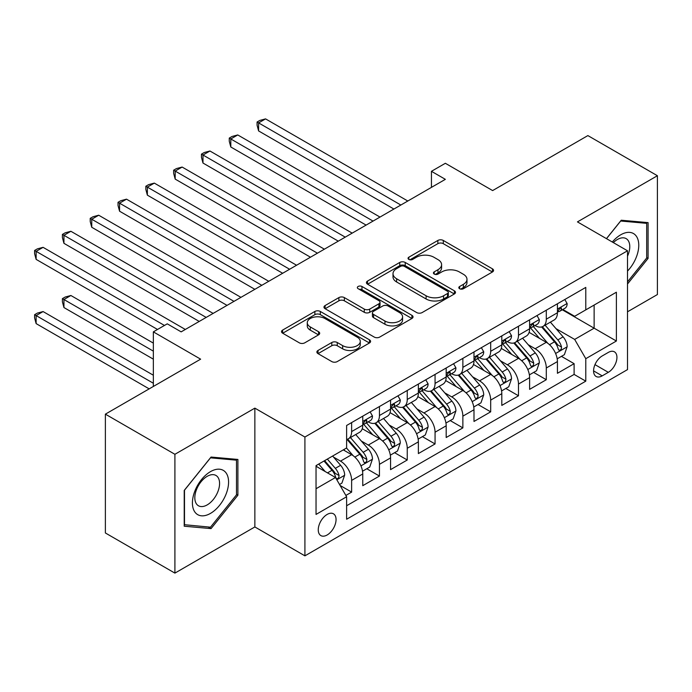<?xml version="1.0" encoding="UTF-8"?>
<svg xmlns="http://www.w3.org/2000/svg" width="692" height="692" viewBox="0 0 692 692"><rect width="100%" height="100%" fill="white"/><g stroke="black" fill="none" stroke-linecap="round" stroke-linejoin="round"><path stroke-width="1.04" d="M459.609 288.728A2.699 1.557 0 0 0 463.432 288.728L492.436 271.982A3.858 2.232 0 0 0 493.569 270.408A3.858 2.232 0 0 0 492.436 268.833L443.304 240.461A3.858 2.232 0 0 0 437.846 240.461L408.842 257.208A2.699 1.557 0 0 0 408.046 258.306A2.699 1.557 0 0 0 408.842 259.413A2.699 1.557 0 0 0 412.657 259.413L416.411 257.242A12.352 7.136 0 0 1 433.884 257.242L437.975 259.612A12.352 7.136 0 0 1 441.6 264.655A12.352 7.136 0 0 1 437.975 269.698L434.221 271.861A2.699 1.557 0 0 0 433.434 272.968A2.699 1.557 0 0 0 434.221 274.067A2.699 1.557 0 0 0 438.045 274.067L441.799 271.904A12.352 7.136 0 0 1 459.272 271.904L463.363 274.266A12.352 7.136 0 0 1 466.979 279.308A12.352 7.136 0 0 1 463.363 284.351L459.609 286.523A2.699 1.557 0 0 0 458.822 287.621A2.699 1.557 0 0 0 459.609 288.728L459.609 286.523M327.16 534.977A12.586 7.266 120 0 0 335.378 523.887A12.586 7.266 120 0 0 333.449 513.801A12.586 7.266 120 0 0 327.16 514.424A12.586 7.266 120 0 0 318.934 525.513A12.586 7.266 120 0 0 320.863 535.599A12.586 7.266 120 0 0 327.16 534.977M318.009 350.463A3.858 2.232 0 0 0 316.875 352.038A3.858 2.232 0 0 0 318.009 353.621L331.797 361.579A3.858 2.232 0 0 0 337.255 361.579L369.459 342.981A3.858 2.232 0 0 0 370.592 341.407A3.858 2.232 0 0 0 369.459 339.824L320.327 311.461A3.858 2.232 0 0 0 314.869 311.461L282.656 330.058A3.858 2.232 0 0 0 281.523 331.632A3.858 2.232 0 0 0 282.656 333.207L299.307 342.825A3.858 2.232 0 0 0 304.765 342.825L318.554 334.867A3.858 2.232 0 0 0 319.687 333.284A3.858 2.232 0 0 0 318.554 331.71L310.293 326.944A10.328 5.96 0 0 1 307.274 322.732A10.328 5.96 0 0 1 313.649 317.221A10.328 5.96 0 0 1 324.903 318.51L357.245 337.186A10.328 5.96 0 0 1 360.272 341.407A10.328 5.96 0 0 1 353.897 346.908A10.328 5.96 0 0 1 342.644 345.619L337.255 342.505A3.858 2.232 0 0 0 331.797 342.505L318.009 350.463L318.009 353.621M627.506 311.798L657.4 294.541L657.4 175.725L587.871 135.589L492.626 190.577L445.354 163.286L431.445 171.313L445.354 179.34L181.157 331.866L167.256 323.839L153.347 331.866L153.347 386.456M174.903 454.298L174.903 573.114L254.855 526.949L254.855 408.133L174.903 454.298L105.374 414.153L200.628 359.165L153.347 331.866M254.855 408.133L304.913 437.033L627.506 250.789L627.506 369.606L304.913 555.849L304.913 437.033M657.4 175.725L577.448 221.89L627.506 250.789M416.688 312.559A3.858 2.232 0 0 0 422.146 312.559L454.359 293.97A3.858 2.232 0 0 0 455.492 292.387A3.858 2.232 0 0 0 454.359 290.813L405.218 262.45A3.858 2.232 0 0 0 399.76 262.45L367.556 281.047A3.858 2.232 0 0 0 366.423 282.621A3.858 2.232 0 0 0 367.556 284.196L416.688 312.559M359.217 289.308A2.699 1.557 0 0 1 361.959 289.688L361.959 286.479L411.913 315.318A3.858 2.232 0 0 1 413.038 316.893A3.858 2.232 0 0 1 411.913 318.476L379.7 337.073A3.858 2.232 0 0 1 374.242 337.073L325.102 308.701L325.102 305.553A3.858 2.232 0 0 0 323.977 307.127A3.858 2.232 0 0 0 325.102 308.701M325.102 305.553L338.89 297.595A3.858 2.232 0 0 1 344.348 297.595L364.277 309.099A3.858 2.232 0 0 0 369.736 309.099L378.879 303.814A3.858 2.232 0 0 0 380.012 302.24A3.858 2.232 0 0 0 378.879 300.665L358.136 288.685A2.699 1.557 0 0 1 357.34 287.587A2.699 1.557 0 0 1 359.01 286.142A2.699 1.557 0 0 1 361.959 286.479M174.903 573.114L105.374 532.97L105.374 414.153M345.862 495.437L351.631 492.107L340.092 485.447M333.527 457.092L340.507 461.123A15.734 9.082 60 0 1 351.631 480.386L362.755 473.968L362.755 485.689L379.441 476.053L366.786 468.743M361.336 441.038L368.317 445.068A15.734 9.082 60 0 1 379.441 464.332L390.565 457.905L390.565 469.634L407.251 459.998L394.596 452.689M389.146 424.974L396.127 429.005A15.734 9.082 60 0 1 407.251 448.278L418.375 441.851L418.375 453.571L435.06 443.944L422.405 436.635M416.956 408.92L423.937 412.951A15.734 9.082 60 0 1 435.06 432.223L446.184 425.796L446.184 437.517L462.87 427.881L450.215 420.58M444.766 392.866L451.746 396.897A15.734 9.082 60 0 1 462.87 416.16L473.994 409.742L473.994 421.463L490.68 411.827L478.025 404.526M472.575 376.811L479.556 380.842A15.734 9.082 60 0 1 490.68 400.106L501.804 393.687L501.804 405.408L518.49 395.772L505.835 388.471M500.385 360.757L507.366 364.788A15.734 9.082 60 0 1 518.49 384.051L529.614 377.633L529.614 389.354L546.299 379.718L546.299 367.997A15.734 9.082 -120 0 0 535.176 348.733L528.195 344.702M533.644 372.408L546.299 379.718M362.755 473.968A15.734 9.082 -120 0 0 351.631 454.696L343.284 449.878M390.565 457.905A15.734 9.082 -120 0 0 379.441 438.642L362.245 428.711M418.375 441.851A15.734 9.082 -120 0 0 407.251 422.587L390.054 412.657M446.184 425.796A15.734 9.082 -120 0 0 435.06 406.533L417.864 396.603M473.994 409.742A15.734 9.082 -120 0 0 462.87 390.478L445.674 380.548M501.804 393.687A15.734 9.082 -120 0 0 490.68 374.415L473.484 364.494M529.614 377.633A15.734 9.082 -120 0 0 518.49 358.361L501.293 348.431M608.32 352.418L602.196 355.956A12.188 7.041 120 0 0 594.229 366.699A12.188 7.041 120 0 0 596.097 376.465A12.188 7.041 120 0 0 602.196 375.868L608.32 372.331A12.188 7.041 120 0 0 616.278 361.587A12.188 7.041 120 0 0 614.409 351.821A12.188 7.041 120 0 0 608.32 352.418M316.036 488.734L335.499 477.497L346.623 496.761L346.623 519.242L585.787 381.162L585.787 358.681L574.663 339.417L556.005 328.639M346.623 496.761L316.036 514.424L316.036 465.612L346.623 447.958L346.623 425.476L585.787 287.396L585.787 309.878L616.382 292.214L616.382 341.026L585.787 358.681M368.17 421.861L368.317 421.947A15.734 9.082 60 0 0 376.18 422.726L387.304 416.299A15.734 9.082 -120 0 0 390.565 409.102L390.565 400.106M395.98 405.806L396.127 405.884A15.734 9.082 60 0 0 403.99 406.671L415.113 400.244A15.734 9.082 -120 0 0 418.375 393.047L418.375 384.051M423.789 389.752L423.937 389.83A15.734 9.082 60 0 0 431.799 390.608L442.923 384.19A15.734 9.082 -120 0 0 446.184 376.984L446.184 367.997M451.599 373.689L451.746 373.775A15.734 9.082 60 0 0 459.609 374.554L470.733 368.135A15.734 9.082 -120 0 0 473.994 360.93L473.994 351.943M479.409 357.634L479.556 357.721A15.734 9.082 60 0 0 487.419 358.499L498.543 352.081A15.734 9.082 -120 0 0 501.804 344.875L501.804 335.888M507.219 341.58L507.366 341.666A15.734 9.082 60 0 0 515.229 342.445L526.352 336.018A15.734 9.082 -120 0 0 529.614 328.821L529.614 319.825M346.623 505.757L574.109 374.415L574.109 363.663L557.423 373.299L557.423 361.579A15.734 9.082 -120 0 0 546.299 342.306L529.103 332.376M535.028 325.525L535.176 325.612A15.734 9.082 -120 0 0 543.038 326.39A15.734 9.082 -120 0 0 546.299 319.185L546.299 310.198M543.038 326.39L554.162 319.963A15.734 9.082 -120 0 0 557.423 312.767L557.423 303.771M351.631 422.587L351.631 431.574A15.734 9.082 60 0 1 348.37 438.78A15.734 9.082 60 0 1 346.623 439.411M348.37 438.78L359.494 432.353A15.734 9.082 -120 0 0 362.755 425.156L362.755 416.16M379.441 406.533L379.441 415.52A15.734 9.082 60 0 1 376.18 422.726M407.251 390.47L407.251 399.466A15.734 9.082 60 0 1 403.99 406.671M435.06 374.415L435.06 383.411A15.734 9.082 60 0 1 431.799 390.608M462.87 358.361L462.87 367.357A15.734 9.082 60 0 1 459.609 374.554M490.68 342.306L490.68 351.294A15.734 9.082 60 0 1 487.419 358.499M518.49 326.252L518.49 335.239A15.734 9.082 60 0 1 515.229 342.445M518.49 384.051L518.49 395.772M490.68 400.106L490.68 411.827M462.87 416.16L462.87 427.881M435.06 432.223L435.06 443.944M407.251 448.278L407.251 459.998M379.441 464.332L379.441 476.053M351.631 480.386L351.631 492.107M335.499 477.497L316.036 466.261M574.663 339.417L594.134 328.181L594.134 305.06L616.382 292.214M562.285 309.791L616.382 341.026M562.838 309.471L574.663 316.296L585.787 309.878M254.855 526.949L304.913 555.849M431.445 171.313L431.445 187.368M561.454 356.354L574.109 363.663M574.109 374.415L585.787 381.162M627.506 284.005L648.084 258.401L648.084 222.625L621.243 220.229L606.452 238.636M184.219 526.214L211.051 528.61L237.892 495.23L237.892 459.445L211.051 457.049L184.219 490.429L184.219 526.214M646.691 257.597L648.084 258.401M236.5 494.425L237.892 495.23M208.214 526.975L211.051 528.61M460.69 289.109L463.363 287.561A12.352 7.136 0 0 0 466.979 282.518L466.979 279.308M441.6 264.655L441.6 267.865A12.352 7.136 0 0 1 437.975 272.907L435.303 274.447M492.384 272.008L443.304 243.67A3.858 2.232 0 0 0 437.846 243.67L409.915 259.794M454.307 293.996L405.218 265.659A3.858 2.232 0 0 0 399.76 265.659L367.599 284.222M447.534 293.495A2.699 1.557 0 0 0 448.321 292.387A2.699 1.557 0 0 0 447.534 291.289L404.405 266.385A2.699 1.557 0 0 0 400.582 266.385L396.62 268.669A12.352 7.136 0 0 0 393.004 273.712A12.352 7.136 0 0 0 396.62 278.755L426.108 295.778A12.352 7.136 0 0 0 443.572 295.778L447.534 293.495L447.534 296.704A2.699 1.557 0 0 0 448.321 295.605L448.321 292.387M393.004 273.712L393.004 276.93A12.352 7.136 0 0 0 396.62 281.973L396.62 278.755M447.534 296.704L443.572 298.987A12.352 7.136 0 0 1 426.108 298.987L396.62 281.973M325.153 308.736L338.89 300.804L338.89 297.595M380.012 302.24L380.012 305.449A3.858 2.232 0 0 1 378.879 307.032L369.736 312.308A3.858 2.232 0 0 1 364.277 312.308L344.348 300.804A3.858 2.232 0 0 0 338.89 300.804M361.959 289.688L411.861 318.502M384.951 321.036A10.328 5.96 0 0 0 396.205 322.325A10.328 5.96 0 0 0 402.58 316.815A10.328 5.96 0 0 0 399.561 312.602L388.16 306.02A3.858 2.232 0 0 0 382.702 306.02L373.559 311.305A3.858 2.232 0 0 0 372.426 312.879A3.858 2.232 0 0 0 373.559 314.453L384.951 321.036L384.951 324.245A10.328 5.96 0 0 0 396.205 325.534A10.328 5.96 0 0 0 402.58 320.033L402.58 316.815M372.426 312.879L372.426 316.088A3.858 2.232 0 0 0 373.559 317.663L373.559 314.453M384.951 324.245L373.559 317.663M360.272 341.407L360.272 344.616A10.328 5.96 0 0 1 353.897 350.126A10.328 5.96 0 0 1 342.644 348.829L337.255 345.715A3.858 2.232 0 0 0 331.797 345.715L318.06 353.647M307.274 322.732L307.274 325.941A10.328 5.96 0 0 0 310.293 330.153L310.293 326.944M318.502 334.893L310.293 330.153M369.416 343.007L320.327 314.67A3.858 2.232 0 0 0 314.869 314.67L282.708 333.241M557.19 358.819L564.378 354.667L567.155 346.64A10.423 6.02 -120 0 0 563.098 336.857L550.391 322.143M547.848 343.327L533.324 326.512M539.578 338.431L531.153 328.665A24.973 14.42 -120 0 0 530.375 327.8M258.609 195.153L338.284 241.153L202.99 163.044L202.99 155.017L209.944 151.003L352.185 233.126M541.628 326.953L554.474 341.831A10.423 6.02 60 0 1 558.193 349.01L558.954 350.247L560.356 350.048L561.298 348.906L561.532 347.09A10.423 6.02 -120 0 0 557.813 339.91L545.106 325.197M542.381 326.71L556.186 342.696A5.311 3.062 60 0 1 557.527 344.772L561.532 347.09M564.793 299.515L567.155 303.615A10.423 6.02 60 0 1 565.001 308.225L559.716 311.27A10.423 6.02 -120 0 0 561.532 308.874L561.307 307.949L560.01 308.208L558.193 310.803A10.423 6.02 60 0 1 557.423 312.282M400.858 205.031L258.609 122.908L265.564 118.886L407.804 201.017M557.769 311.763L557.813 311.763A10.423 6.02 -120 0 0 559.716 311.27M393.904 209.045L258.609 130.935L258.609 122.908L257.078 122.017L259.863 120.417L265.564 118.886M258.609 130.935L257.078 125.235L257.078 122.017M627.506 271.082A25.561 14.757 120 0 0 638.431 241.439A25.561 14.757 120 0 0 620.689 234.813A25.561 14.757 120 0 0 612.316 242.018M627.506 256.204A17.499 10.103 120 0 0 626.148 238.628A17.499 10.103 120 0 0 617.402 239.493A17.499 10.103 120 0 0 613.354 242.615M606.503 238.662L620.689 221.016L646.691 223.343L646.691 258.012L627.506 281.878M644.97 222.34L646.691 223.343M226.154 493.906A25.561 14.757 120 0 0 219.537 469.211A25.561 14.757 120 0 0 194.841 491.112A25.561 14.757 120 0 0 201.459 515.808A25.561 14.757 120 0 0 226.154 493.906M217.919 491.562A17.499 10.103 120 0 0 215.956 475.456A17.499 10.103 120 0 0 196.485 489.651A17.499 10.103 120 0 0 198.457 505.766A17.499 10.103 120 0 0 217.919 491.562M184.496 524.856L184.496 490.187L210.498 457.836L236.5 460.163L236.5 494.832L210.498 527.183L184.219 524.692M234.778 459.168L236.5 460.163M529.38 374.874L536.568 370.73L539.345 362.695A10.423 6.02 -120 0 0 535.288 352.911L522.581 338.198M520.038 359.382L505.515 342.566M511.769 354.486L503.343 344.728A24.973 14.42 -120 0 0 502.565 343.855M230.799 211.216L310.474 257.208L175.18 179.098L175.18 171.071L182.134 167.057L324.375 249.181M513.819 343.007L526.664 357.885A10.423 6.02 60 0 1 530.383 365.065L531.145 366.302L532.546 366.103L533.489 364.961L533.722 363.144A10.423 6.02 -120 0 0 530.003 355.965L517.296 341.251M514.571 342.765L528.377 358.759A5.311 3.062 60 0 1 529.717 360.835L533.722 363.144M501.57 390.928L508.758 386.785L511.535 378.758A10.423 6.02 -120 0 0 507.478 368.966L494.771 354.252M492.228 375.436L477.705 358.62M483.959 370.54L475.534 360.783A24.973 14.42 -120 0 0 474.755 359.909M202.99 227.27L282.665 273.271L147.37 195.153L147.37 187.125L154.325 183.112L296.565 265.235M486.009 359.062L498.854 373.948A10.423 6.02 60 0 1 502.574 381.128L503.335 382.356L504.736 382.166L505.679 381.015L505.913 379.199A10.423 6.02 -120 0 0 502.193 372.019L489.486 357.306M486.761 358.819L500.567 374.813A5.311 3.062 60 0 1 501.908 376.889L505.913 379.199M473.761 406.991L480.949 402.839L483.725 394.812A10.423 6.02 -120 0 0 479.668 385.02L466.962 370.315M464.418 391.49L449.895 374.675M456.149 386.594L447.724 376.837A24.973 14.42 -120 0 0 446.946 375.964M175.18 243.325L254.855 289.325L119.56 211.207L119.56 203.18L126.515 199.166L268.755 281.298M458.199 375.125L471.044 390.003A10.423 6.02 60 0 1 474.764 397.182L475.525 398.419L476.926 398.22L477.869 397.07L478.103 395.253A10.423 6.02 -120 0 0 474.383 388.074L461.676 373.36M458.952 374.874L472.757 390.868A5.311 3.062 60 0 1 474.098 392.944L478.103 395.253M445.951 423.046L453.139 418.894L455.916 410.866A10.423 6.02 -120 0 0 451.859 401.083L439.152 386.37M436.609 407.545L422.085 390.738M428.339 402.649L419.914 392.892A24.973 14.42 -120 0 0 419.136 392.027M147.37 259.379L227.045 305.38L91.751 227.27L91.751 219.234L98.705 215.221L240.946 297.352M430.389 391.179L443.235 406.057A10.423 6.02 60 0 1 446.954 413.236L447.715 414.473L449.117 414.274L450.059 413.124L450.293 411.308A10.423 6.02 -120 0 0 446.574 404.128L433.867 389.414M431.142 390.937L444.947 406.922A5.311 3.062 60 0 1 446.288 408.998L450.293 411.308M536.983 315.569L539.345 319.669A10.423 6.02 60 0 1 537.191 324.28L531.906 327.333A10.423 6.02 -120 0 0 533.722 324.929L533.497 324.003L532.2 324.263L530.383 326.858A10.423 6.02 60 0 1 529.614 328.337M373.049 221.085L230.799 138.962L237.754 134.949L379.995 217.072M529.96 327.818L530.003 327.818A10.423 6.02 -120 0 0 531.906 327.333M366.094 225.099L230.799 146.989L230.799 138.962L229.268 138.08L232.054 136.471L237.754 134.949M230.799 146.989L229.268 141.289L229.268 138.08M509.174 331.632L511.535 335.724A10.423 6.02 60 0 1 509.381 340.334L504.096 343.388A10.423 6.02 -120 0 0 505.913 340.983L505.688 340.057L504.39 340.317L502.574 342.912A10.423 6.02 60 0 1 501.804 344.391M345.239 237.14L201.459 154.134L204.244 152.525L209.944 151.003M502.15 343.872L502.193 343.872A10.423 6.02 -120 0 0 504.096 343.388M202.99 163.044L201.459 157.344L201.459 154.134M481.364 347.687L483.725 351.778A10.423 6.02 60 0 1 481.571 356.389L476.286 359.442A10.423 6.02 -120 0 0 478.103 357.037L477.878 356.112L476.58 356.371L474.764 358.966A10.423 6.02 60 0 1 473.994 360.454M317.429 253.194L173.649 170.189L176.434 168.58L182.134 167.057M474.34 359.927L474.383 359.927A10.423 6.02 -120 0 0 476.286 359.442M175.18 179.098L173.649 173.398L173.649 170.189M453.554 363.741L455.916 367.833A10.423 6.02 60 0 1 453.762 372.443L448.477 375.497A10.423 6.02 -120 0 0 450.293 373.092L450.068 372.175L448.771 372.434L446.954 375.021A10.423 6.02 60 0 1 446.184 376.509M289.619 269.249L145.839 186.243L148.624 184.634L154.325 183.112M446.53 375.981L446.574 375.981A10.423 6.02 -120 0 0 448.477 375.497M147.37 195.153L145.839 189.452L145.839 186.243M418.141 439.1L425.329 434.948L428.106 426.921A10.423 6.02 -120 0 0 424.049 417.138L411.342 402.424M408.799 423.599L394.276 406.792M400.53 418.703L392.105 408.946A24.973 14.42 -120 0 0 391.326 408.081M119.56 275.433L199.235 321.434L63.941 243.325L63.941 235.297L70.895 231.284L213.136 313.407M402.58 407.233L415.425 422.111A10.423 6.02 60 0 1 419.144 429.291L419.906 430.528L421.307 430.329L422.25 429.187L422.483 427.362A10.423 6.02 -120 0 0 418.764 420.182L406.057 405.477M403.332 406.991L417.138 422.976A5.311 3.062 60 0 1 418.478 425.052L422.483 427.362M425.744 379.796L428.106 383.887A10.423 6.02 60 0 1 425.952 388.506L420.667 391.551A10.423 6.02 -120 0 0 422.483 389.155L422.258 388.229L420.961 388.489L419.144 391.075A10.423 6.02 60 0 1 418.375 392.563M261.81 285.312L118.029 202.298L120.815 200.697L126.515 199.166M418.721 392.044L418.764 392.044A10.423 6.02 -120 0 0 420.667 391.551M119.56 211.207L118.029 205.507L118.029 202.298M390.331 455.154L397.519 451.002L400.296 442.975A10.423 6.02 -120 0 0 396.239 433.192L383.532 418.478M380.989 439.662L366.466 422.847M372.72 434.766L364.295 425A24.973 14.42 -120 0 0 363.516 424.135M91.751 291.488L157.516 329.461L36.131 259.379L36.131 251.352L43.086 247.338L185.326 329.461M374.77 423.288L387.615 438.166A10.423 6.02 60 0 1 391.335 445.345L392.096 446.582L393.497 446.383L394.44 445.241L394.674 443.425A10.423 6.02 -120 0 0 390.954 436.245L378.247 421.532M375.522 423.046L389.328 439.031A5.311 3.062 60 0 1 390.669 441.107L394.674 443.425M397.935 395.85L400.296 399.95A10.423 6.02 60 0 1 398.142 404.56L392.857 407.605A10.423 6.02 -120 0 0 394.674 405.209L394.449 404.284L393.151 404.543L391.335 407.138A10.423 6.02 60 0 1 390.565 408.617M234 301.366L90.219 218.352L93.005 216.752L98.705 215.221M390.911 408.098L390.954 408.098A10.423 6.02 -120 0 0 392.857 407.605M91.751 227.27L90.219 221.57L90.219 218.352M362.522 471.209L369.71 467.065L372.486 459.03A10.423 6.02 -120 0 0 368.429 449.246L355.723 434.533M353.18 455.717L346.528 448.009M344.91 450.821L343.829 449.566M153.347 343.111L70.895 295.501L63.941 299.515L63.941 307.551L153.347 359.165M346.96 439.342L359.805 454.22A10.423 6.02 60 0 1 363.525 461.4L364.286 462.637L365.687 462.438L366.63 461.296L366.864 459.479A10.423 6.02 -120 0 0 363.144 452.3L350.437 437.586M347.713 439.1L361.518 455.094A5.311 3.062 60 0 1 362.859 457.17L366.864 459.479M63.941 307.551L62.41 301.85L62.41 298.633L153.347 351.138M62.41 298.633L65.195 297.032L70.895 295.501M370.125 411.904L372.486 416.004A10.423 6.02 60 0 1 370.332 420.615L365.047 423.668A10.423 6.02 -120 0 0 366.864 421.264L366.639 420.338L365.341 420.598L363.525 423.193A10.423 6.02 60 0 1 362.755 424.672M206.19 317.42L62.41 234.415L65.195 232.806L70.895 231.284M363.101 424.153L363.144 424.153A10.423 6.02 -120 0 0 365.047 423.668M63.941 243.325L62.41 237.624L62.41 234.415M339.538 484.478L341.9 483.12L344.677 475.084A10.423 6.02 -120 0 0 340.62 465.301L332.618 456.037M325.153 471.52L318.718 464.072M317.1 466.875L316.036 465.638M153.347 375.22L43.086 311.564L36.131 315.578L36.131 323.605L149.178 388.869M323.994 461.019L331.996 470.283A10.423 6.02 60 0 1 335.715 477.463L336.476 478.691L337.878 478.501L338.82 477.35L339.054 475.534A10.423 6.02 -120 0 0 335.335 468.354L327.333 459.09M324.643 460.647L333.708 471.148A5.311 3.062 60 0 1 335.049 473.224L339.054 475.534M36.131 323.605L34.6 317.905L34.6 314.696L153.347 383.247M34.6 314.696L37.385 313.087L43.086 311.564M164.471 325.448L34.6 250.469L37.385 248.861L43.086 247.338M36.131 259.379L34.6 253.679L34.6 250.469M340.507 461.123L351.631 454.696M368.317 445.068L379.441 438.642M396.127 429.005L407.251 422.587M423.937 412.951L435.06 406.533M451.746 396.897L462.87 390.478M479.556 380.842L490.68 374.415M507.366 364.788L518.49 358.361M535.176 348.733L546.299 342.306M546.299 319.185L557.423 312.767M351.631 431.574L362.755 425.156M379.441 415.52L390.565 409.102M407.251 399.466L418.375 393.047M435.06 383.411L446.184 376.984M462.87 367.357L473.994 360.93M490.68 351.294L501.804 344.875M518.49 335.239L529.614 328.821M546.299 367.997L557.423 361.579M594.982 364.632L608.32 372.331M593.58 370.886L602.196 375.868M463.363 287.561L463.363 284.351M434.221 274.067L434.221 271.861M437.975 272.907L437.975 269.698M408.842 259.413L408.842 257.208M437.846 243.67L437.846 240.461M443.304 243.67L443.304 240.461M492.436 271.982L492.436 268.833M367.556 284.196L367.556 281.047M399.76 265.659L399.76 262.45M405.218 265.659L405.218 262.45M454.359 293.97L454.359 290.813M426.108 298.987L426.108 295.778M443.572 298.987L443.572 295.778M344.348 300.804L344.348 297.595M364.277 312.308L364.277 309.099M369.736 312.308L369.736 309.099M378.879 307.032L378.879 303.814M411.913 318.476L411.913 315.318M331.797 345.715L331.797 342.505M337.255 345.715L337.255 342.505M342.644 348.829L342.644 345.619M318.554 334.867L318.554 331.71M282.656 333.207L282.656 330.058M314.869 314.67L314.869 311.461M320.327 314.67L320.327 311.461M369.459 342.981L369.459 339.824M555.598 353.474L567.085 346.839M557.813 339.91L563.098 336.857M549.509 344.702L554.474 341.831M567.085 303.494L557.423 309.073M560.183 308.096L561.532 308.874M527.788 369.528L539.276 362.902M530.003 355.965L535.288 352.911M521.699 360.757L526.664 357.885M499.979 385.591L511.466 378.957M502.193 372.019L507.478 368.966M493.889 376.811L498.854 373.948M472.169 401.645L483.656 395.011M474.383 388.074L479.668 385.02M466.079 392.874L471.044 390.003M444.359 417.7L455.846 411.065M446.574 404.128L451.859 401.083M438.27 408.929L443.235 406.057M539.276 319.548L529.614 325.128M532.373 324.15L533.722 324.929M511.466 335.603L501.804 341.182M504.563 340.204L505.913 340.983M483.656 351.657L473.994 357.236M476.753 356.259L478.103 357.037M455.846 367.712L446.184 373.291M448.944 372.322L450.293 373.092M416.549 433.754L428.037 427.12M418.764 420.182L424.049 417.138M410.46 424.983L415.425 422.111M428.037 383.775L418.375 389.354M421.134 388.376L422.483 389.155M388.74 449.809L400.227 443.174M390.954 436.245L396.239 433.192M382.65 441.038L387.615 438.166M400.227 399.829L390.565 405.408M393.324 404.431L394.674 405.209M360.93 465.863L372.417 459.237M363.144 452.3L368.429 449.246M354.84 457.092L359.805 454.22M372.417 415.883L362.755 421.463M365.514 420.485L366.864 421.264M336.822 479.79L344.607 475.292M335.335 468.354L340.62 465.301M327.498 472.878L331.996 470.283"/></g></svg>

